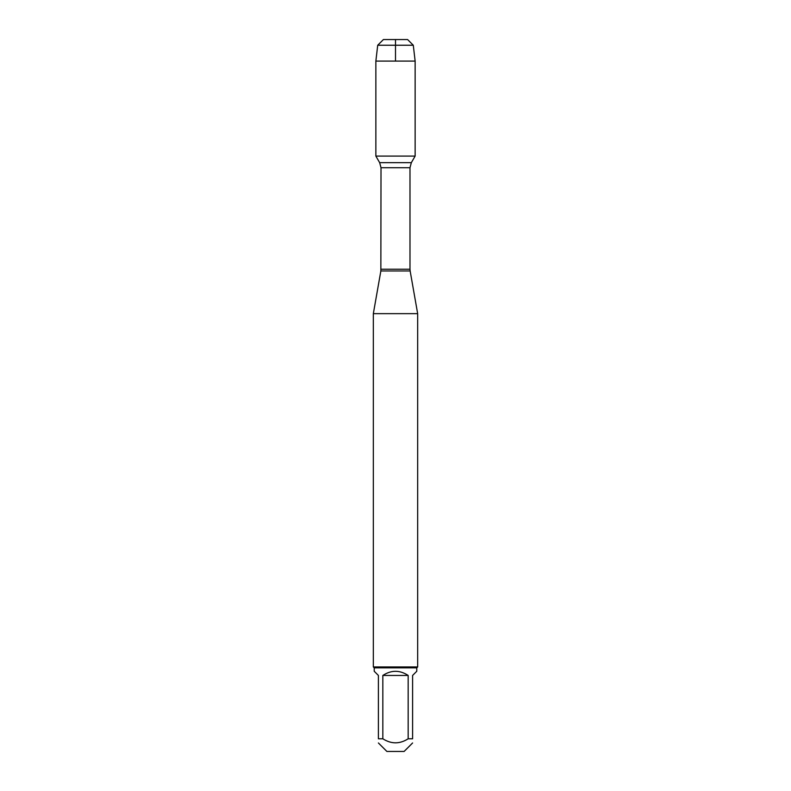 <?xml version="1.0" encoding="UTF-8"?>
<svg xmlns="http://www.w3.org/2000/svg" width="791" height="791" viewBox="0 0 791 791"><rect width="100%" height="100%" fill="white"/><g stroke="black" fill="none" stroke-linecap="round" stroke-linejoin="round"><path stroke-width="1.19" d="M395.5 61.085L395.5 39.55L383.408 39.55L377.712 45.235L375.863 61.085L375.863 156.084L379.66 162.669L381.015 167.732L380.857 270.967L410.143 270.967L417.668 313.661L373.332 313.661L373.332 666.961L417.668 666.961L417.668 313.661M375.863 156.084L415.137 156.084L375.863 156.084M412.605 742.967L404.112 751.45L386.888 751.45L378.395 742.967M408.166 675.445C399.722 669.928 391.278 669.928 382.834 675.445L408.166 675.445L408.166 738.784C399.722 744.173 391.278 744.173 382.834 738.784L378.395 738.784C378.395 744.173 378.395 744.173 378.395 738.784L378.395 675.445L374.222 671.262L374.222 667.841L416.778 667.841L416.778 671.262L412.605 675.445L412.605 738.784C412.605 744.173 412.605 744.173 412.605 738.784L408.166 738.784M382.834 675.445L382.834 738.784M416.778 667.841L417.668 666.961M377.712 45.235L383.408 39.55L407.592 39.55L413.288 45.235L377.712 45.235L375.863 61.085L415.137 61.085L415.137 156.084L411.34 162.669L379.66 162.669M413.288 45.235L415.137 61.085M375.863 61.085L375.863 156.084L395.5 156.084M381.015 269.207L409.985 269.207L409.985 167.732L381.015 167.732M380.857 270.967L373.332 313.661M409.985 167.732L411.34 162.669M410.143 270.967L409.985 269.207M374.222 667.841L373.332 666.961"/></g></svg>
